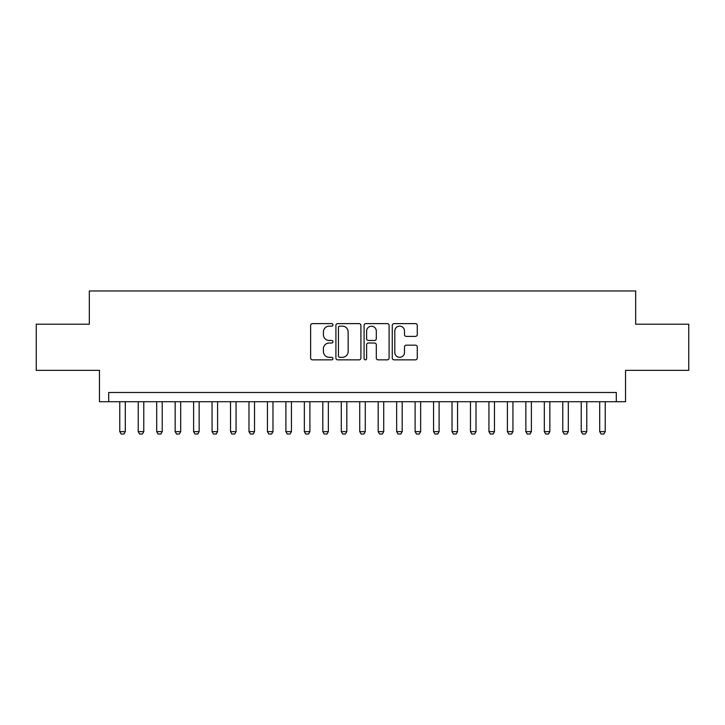 <?xml version="1.0" encoding="UTF-8"?>
<svg xmlns="http://www.w3.org/2000/svg" width="725" height="725" viewBox="0 0 725 725"><rect width="100%" height="100%" fill="white"/><g stroke="black" fill="none" stroke-linecap="round" stroke-linejoin="round"><path stroke-width="1.09" d="M332.965 324.882A1.269 1.269 0 0 0 331.697 323.613L312.448 323.613A1.812 1.812 0 0 0 310.635 325.425L310.635 358.041A1.812 1.812 0 0 0 312.448 359.854L331.697 359.854A1.269 1.269 0 0 0 332.965 358.585A1.269 1.269 0 0 0 331.697 357.316L329.204 357.316A5.8 5.8 0 0 1 323.413 351.516L323.413 348.798A5.8 5.8 0 0 1 329.204 343.007L331.697 343.007A1.269 1.269 0 0 0 332.965 341.738A1.269 1.269 0 0 0 331.697 340.469L329.204 340.469A5.8 5.8 0 0 1 323.413 334.669L323.413 331.95A5.8 5.8 0 0 1 329.204 326.15L331.697 326.15A1.269 1.269 0 0 0 332.965 324.882M415.452 336.391A1.812 1.812 0 0 0 417.265 334.578L417.265 325.425A1.812 1.812 0 0 0 415.452 323.613L394.074 323.613A1.812 1.812 0 0 0 392.261 325.425L392.261 358.041A1.812 1.812 0 0 0 394.074 359.854L415.452 359.854A1.812 1.812 0 0 0 417.265 358.041L417.265 346.985A1.812 1.812 0 0 0 415.452 345.173L406.299 345.173A1.812 1.812 0 0 0 404.487 346.985L404.487 352.468A4.848 4.848 0 0 1 399.638 357.316A4.848 4.848 0 0 1 394.799 352.468L394.799 330.999A4.848 4.848 0 0 1 399.638 326.15A4.848 4.848 0 0 1 404.487 330.999L404.487 334.578A1.812 1.812 0 0 0 406.299 336.391L415.452 336.391M616.304 401.722L625.53 401.722L625.53 370.348L688.75 370.348L688.75 324.202L635.68 324.202L635.68 290.97L89.32 290.97L89.32 324.202L36.25 324.202L36.25 370.348L99.47 370.348L99.47 401.722L616.304 401.722L616.304 392.497L108.696 392.497L108.696 401.722M360.914 325.425A1.812 1.812 0 0 0 359.102 323.613L337.723 323.613A1.812 1.812 0 0 0 335.911 325.425L335.911 358.041A1.812 1.812 0 0 0 337.723 359.854L359.102 359.854A1.812 1.812 0 0 0 360.914 358.041L360.914 325.425M365.898 323.613L387.277 323.613A1.812 1.812 0 0 1 389.089 325.425L389.089 358.041A1.812 1.812 0 0 1 387.277 359.854L378.124 359.854A1.812 1.812 0 0 1 376.311 358.041L376.311 344.81A1.812 1.812 0 0 0 374.499 343.007L368.436 343.007A1.812 1.812 0 0 0 366.623 344.81L366.623 358.585A1.269 1.269 0 0 1 365.355 359.854A1.269 1.269 0 0 1 364.086 358.585L364.086 325.425A1.812 1.812 0 0 1 365.898 323.613M339.717 326.15A1.269 1.269 0 0 0 338.448 327.419L338.448 356.048A1.269 1.269 0 0 0 339.717 357.316L342.345 357.316A5.8 5.8 0 0 0 348.145 351.516L348.145 331.95A5.8 5.8 0 0 0 342.345 326.15L339.717 326.15M376.311 331.089A4.848 4.848 0 0 0 371.472 326.241A4.848 4.848 0 0 0 366.623 331.089L366.623 338.657A1.812 1.812 0 0 0 368.436 340.469L374.499 340.469A1.812 1.812 0 0 0 376.311 338.657L376.311 331.089M119.77 401.722L119.77 431.629L125.307 431.629L125.307 401.722M125.307 431.629L123.93 434.03L121.157 434.03L119.77 431.629M138.23 401.722L138.23 431.629L143.767 431.629L143.767 401.722M143.767 431.629L142.381 434.03L139.617 434.03L138.23 431.629M156.691 401.722L156.691 431.629L162.228 431.629L162.228 401.722M162.228 431.629L160.841 434.03L158.077 434.03L156.691 431.629M175.151 401.722L175.151 431.629L180.688 431.629L180.688 401.722M180.688 431.629L179.302 434.03L176.528 434.03L175.151 431.629M193.611 401.722L193.611 431.629L199.148 431.629L199.148 401.722M199.148 431.629L197.762 434.03L194.989 434.03L193.611 431.629M212.062 401.722L212.062 431.629L217.6 431.629L217.6 401.722M217.6 431.629L216.222 434.03L213.449 434.03L212.062 431.629M230.523 401.722L230.523 431.629L236.06 431.629L236.06 401.722M236.06 431.629L234.673 434.03L231.909 434.03L230.523 431.629M248.983 401.722L248.983 431.629L254.52 431.629L254.52 401.722M254.52 431.629L253.134 434.03L250.37 434.03L248.983 431.629M267.443 401.722L267.443 431.629L272.981 431.629L272.981 401.722M272.981 431.629L271.594 434.03L268.821 434.03L267.443 431.629M285.895 401.722L285.895 431.629L291.432 431.629L291.432 401.722M291.432 431.629L290.054 434.03L287.281 434.03L285.895 431.629M304.355 401.722L304.355 431.629L309.892 431.629L309.892 401.722M309.892 431.629L308.506 434.03L305.742 434.03L304.355 431.629M322.815 401.722L322.815 431.629L328.353 431.629L328.353 401.722M328.353 431.629L326.966 434.03L324.202 434.03L322.815 431.629M341.276 401.722L341.276 431.629L346.813 431.629L346.813 401.722M346.813 431.629L345.426 434.03L342.653 434.03L341.276 431.629M359.727 401.722L359.727 431.629L365.273 431.629L365.273 401.722M365.273 431.629L363.887 434.03L361.113 434.03L359.727 431.629M378.187 401.722L378.187 431.629L383.724 431.629L383.724 401.722M383.724 431.629L382.347 434.03L379.574 434.03L378.187 431.629M396.647 401.722L396.647 431.629L402.185 431.629L402.185 401.722M402.185 431.629L400.798 434.03L398.034 434.03L396.647 431.629M415.108 401.722L415.108 431.629L420.645 431.629L420.645 401.722M420.645 431.629L419.258 434.03L416.494 434.03L415.108 431.629M433.568 401.722L433.568 431.629L439.105 431.629L439.105 401.722M439.105 431.629L437.719 434.03L434.946 434.03L433.568 431.629M452.019 401.722L452.019 431.629L457.557 431.629L457.557 401.722M457.557 431.629L456.179 434.03L453.406 434.03L452.019 431.629M470.48 401.722L470.48 431.629L476.017 431.629L476.017 401.722M476.017 431.629L474.63 434.03L471.866 434.03L470.48 431.629M488.94 401.722L488.94 431.629L494.477 431.629L494.477 401.722M494.477 431.629L493.091 434.03L490.327 434.03L488.94 431.629M507.4 401.722L507.4 431.629L512.938 431.629L512.938 401.722M512.938 431.629L511.551 434.03L508.778 434.03L507.4 431.629M525.852 401.722L525.852 431.629L531.389 431.629L531.389 401.722M531.389 431.629L530.011 434.03L527.238 434.03L525.852 431.629M544.312 401.722L544.312 431.629L549.849 431.629L549.849 401.722M549.849 431.629L548.472 434.03L545.698 434.03L544.312 431.629M562.772 401.722L562.772 431.629L568.309 431.629L568.309 401.722M568.309 431.629L566.923 434.03L564.159 434.03L562.772 431.629M581.232 401.722L581.232 431.629L586.77 431.629L586.77 401.722M586.77 431.629L585.383 434.03L582.619 434.03L581.232 431.629M599.693 401.722L599.693 431.629L605.23 431.629L605.23 401.722M605.23 431.629L603.843 434.03L601.07 434.03L599.693 431.629"/></g></svg>
